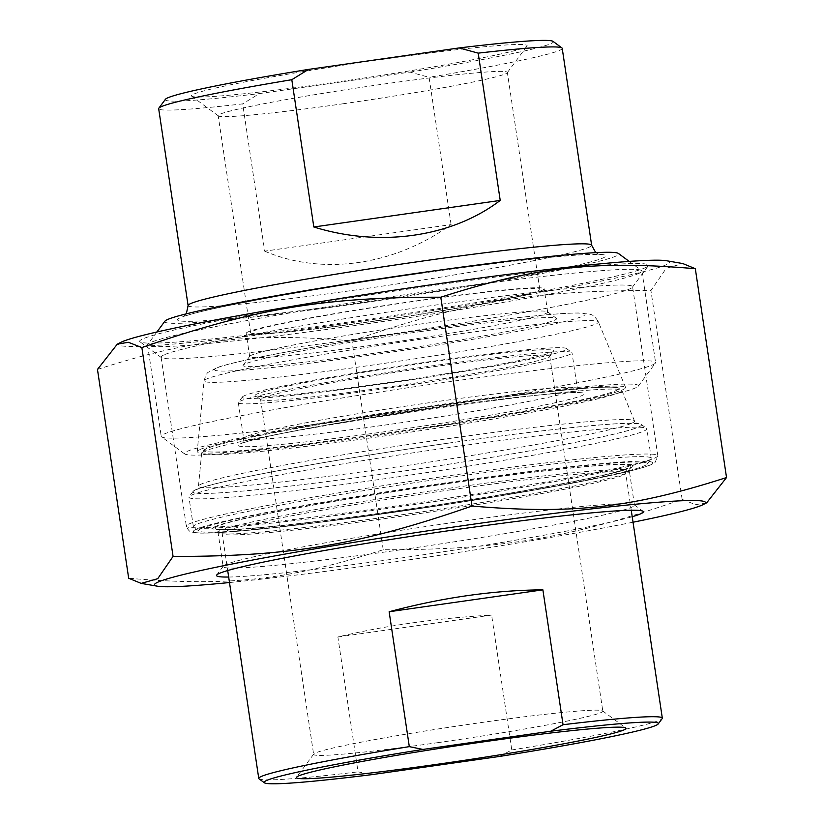 <?xml version="1.0" encoding="UTF-8"?>
<svg xmlns="http://www.w3.org/2000/svg" width="824" height="824" viewBox="0 0 824 824"><rect width="100%" height="100%" fill="white"/><g stroke="black" fill="none" stroke-linecap="round" stroke-linejoin="round"><path stroke-width="0.62" stroke-dasharray="4.12 3.09" d="M666.585 260.755A278.563 12.988 -8.5 0 1 395.963 316.159A278.563 12.988 -8.5 0 1 120.963 342.3M97.469 369.42C191.889 339.055 251.763 332.35 352.002 340.909C463.397 302.192 533.715 290.347 650.929 290.553L666.266 268.274L682.818 263.567M706.693 502.805L695.611 504.669L682.138 499.385C570.744 538.103 500.426 549.948 383.212 549.742C288.791 580.106 228.918 586.812 128.678 578.252M229.494 582.537A278.563 12.988 171.5 0 0 633.038 522.22M163.327 355.196A238.352 11.114 171.5 0 0 161.082 357.153A238.352 11.114 171.5 0 0 161.422 357.626A238.352 11.114 171.5 0 0 386.878 334.637A238.352 11.114 171.5 0 0 630.319 288.647A238.352 11.114 171.5 0 0 632.379 287.246A238.352 11.114 171.5 0 0 632.564 286.69A238.352 11.114 171.5 0 0 412.268 308.413A238.352 11.114 171.5 0 0 163.327 355.196M645.995 267.419A257.191 11.989 -8.5 0 1 383.315 317.034A257.191 11.989 -8.5 0 1 140.039 341.847A257.191 11.989 -8.5 0 1 392.265 291.459A257.191 11.989 -8.5 0 1 648.21 265.905A257.191 11.989 -8.5 0 1 645.995 267.419M400.495 549.814A207.936 9.692 -8.5 0 1 223.139 566.624A207.936 9.692 -8.5 0 1 223.304 566.139A207.936 9.692 -8.5 0 1 427.368 526.299A207.936 9.692 -8.5 0 1 634.161 504.731A207.936 9.692 -8.5 0 1 634.459 505.153A207.936 9.692 -8.5 0 1 400.495 549.814M228.67 577.037A215.785 10.063 171.5 0 0 400.588 558.085A215.785 10.063 171.5 0 0 632.214 516.72M383.212 549.742L352.002 340.909M682.138 499.385L650.929 290.553M264.689 251.166C322.287 275.886 394.212 265.637 451.089 224.602L264.689 251.166L242.678 103.876A204.012 9.507 -8.5 0 1 158.672 108.665M451.089 224.602L429.077 77.312L410.033 72.11L259.406 93.575L242.678 103.876M562.215 48.348A204.012 9.507 -8.5 0 1 429.077 77.312M165.418 99.302A196.174 9.146 171.5 0 0 259.406 93.575M342.866 103.803A146.188 6.819 171.5 0 0 507.234 72.739A146.188 6.819 171.5 0 0 507.347 72.399A146.188 6.819 171.5 0 0 382.655 84.223A146.188 6.819 171.5 0 0 218.175 115.618A146.188 6.819 171.5 0 0 218.381 115.916A146.188 6.819 171.5 0 0 342.866 103.803M382.387 59.39A169.734 7.91 -8.5 0 1 527.03 46.062A169.734 7.91 -8.5 0 1 360.459 78.579A169.734 7.91 -8.5 0 1 191.652 96.181A169.734 7.91 -8.5 0 1 382.387 59.39M410.033 72.11A196.174 9.146 171.5 0 0 553.028 41.365M375.301 320.866A146.188 6.819 171.5 0 0 539.792 289.461A146.188 6.819 171.5 0 0 394.191 304.334A146.188 6.819 171.5 0 0 250.609 332.68A146.188 6.819 171.5 0 0 375.301 320.866M164.903 321.206A229.515 10.702 171.5 0 0 371.572 301.594A229.515 10.702 171.5 0 0 616.568 255.78A229.515 10.702 171.5 0 0 618.402 253.432M419.179 324.234A150.658 7.025 -8.5 0 1 547.466 311.76A150.658 7.025 -8.5 0 1 547.682 312.059A150.658 7.025 -8.5 0 1 399.712 341.27A150.658 7.025 -8.5 0 1 249.672 356.596A150.658 7.025 -8.5 0 1 249.785 356.246A150.658 7.025 -8.5 0 1 419.179 324.234M421.404 331.464A158.507 7.385 171.5 0 0 243.193 365.145A158.507 7.385 171.5 0 0 400.928 349.386A158.507 7.385 171.5 0 0 556.375 318.332A158.507 7.385 171.5 0 0 421.404 331.464M415.708 300.976A150.658 7.025 -8.5 0 1 544.201 288.802A150.658 7.025 -8.5 0 1 396.241 318.012A150.658 7.025 -8.5 0 1 246.201 333.339A150.658 7.025 -8.5 0 1 415.708 300.976M199.264 449.832A216.568 10.094 171.5 0 0 197.224 451.49A216.568 10.094 171.5 0 0 412.917 429.582A216.568 10.094 171.5 0 0 625.581 387.476A216.568 10.094 171.5 0 0 424.206 407.509A216.568 10.094 171.5 0 0 199.264 449.832M636.262 387.558A229.515 10.702 -8.5 0 1 401.844 431.838A229.515 10.702 -8.5 0 1 184.741 453.983A229.515 10.702 -8.5 0 1 409.837 409.023A229.515 10.702 -8.5 0 1 638.24 386.209A229.515 10.702 -8.5 0 1 636.262 387.558M653.236 364.558A249.919 11.649 171.5 0 0 655.389 363.085A249.919 11.649 171.5 0 0 655.585 362.508A249.919 11.649 171.5 0 0 424.597 385.282A249.919 11.649 171.5 0 0 163.585 434.33A249.919 11.649 171.5 0 0 161.236 436.39A249.919 11.649 171.5 0 0 161.586 436.885A249.919 11.649 171.5 0 0 397.982 412.773A249.919 11.649 171.5 0 0 653.236 364.558M639.568 273.084A249.919 11.649 -8.5 0 1 378.546 322.143A249.919 11.649 -8.5 0 1 147.568 344.916A249.919 11.649 -8.5 0 1 147.754 344.329A249.919 11.649 -8.5 0 1 149.906 342.856A249.919 11.649 -8.5 0 1 405.171 294.652A249.919 11.649 -8.5 0 1 641.566 270.529A249.919 11.649 -8.5 0 1 641.917 271.034A249.919 11.649 -8.5 0 1 639.568 273.084M337.881 636.973L491.619 615.064C436.72 618.258 385.478 625.56 337.881 636.973L358.038 771.861L371.676 774.663M499.529 756.453L511.776 749.953L491.619 615.064M259.055 778.855A204.012 9.507 171.5 0 0 358.038 771.861M511.776 749.953A204.012 9.507 171.5 0 0 660.405 719.816A204.012 9.507 171.5 0 0 662.166 718.61M200.85 528.781A226.775 10.568 -8.5 0 1 442.921 483.513A226.775 10.568 -8.5 0 1 647.118 464.128A226.775 10.568 -8.5 0 1 424.566 507.574A226.775 10.568 -8.5 0 1 199.048 531.089A226.775 10.568 -8.5 0 1 200.85 528.781M195.061 490.023A226.775 10.568 171.5 0 0 193.104 491.362A226.775 10.568 171.5 0 0 418.777 468.815A226.775 10.568 171.5 0 0 641.175 424.391A226.775 10.568 171.5 0 0 426.678 446.278A226.775 10.568 171.5 0 0 195.061 490.023M239.897 401.288A168.704 7.859 -8.5 0 1 412.206 368.75A168.704 7.859 -8.5 0 1 571.784 352.466A168.704 7.859 -8.5 0 1 572.021 352.806A168.704 7.859 -8.5 0 1 570.435 354.186A168.704 7.859 -8.5 0 1 394.233 387.301A168.704 7.859 -8.5 0 1 238.311 402.678A168.704 7.859 -8.5 0 1 238.435 402.287A168.704 7.859 -8.5 0 1 239.897 401.288M385.272 387.527A146.188 6.819 171.5 0 0 549.639 356.473A146.188 6.819 171.5 0 0 549.752 356.133A146.188 6.819 171.5 0 0 404.162 370.996A146.188 6.819 171.5 0 0 260.58 399.352A146.188 6.819 171.5 0 0 260.786 399.64A146.188 6.819 171.5 0 0 385.272 387.527M383.933 383.201A150.905 7.035 -8.5 0 1 255.44 395.695A150.905 7.035 -8.5 0 1 403.43 366.134A150.905 7.035 -8.5 0 1 553.594 351.137A150.905 7.035 -8.5 0 1 383.933 383.201M243.811 395.983A163.997 7.643 171.5 0 0 242.4 396.952A163.997 7.643 171.5 0 0 405.604 380.647A163.997 7.643 171.5 0 0 566.438 348.521A163.997 7.643 171.5 0 0 411.31 364.342A163.997 7.643 171.5 0 0 243.811 395.983M438.327 742.579A146.188 6.819 -8.5 0 1 313.635 754.393A146.188 6.819 -8.5 0 1 313.748 754.063A146.188 6.819 -8.5 0 1 478.126 722.998A146.188 6.819 -8.5 0 1 602.612 710.885A146.188 6.819 -8.5 0 1 602.818 711.184A146.188 6.819 -8.5 0 1 438.327 742.579M191.147 495.327A231.482 10.794 -8.5 0 1 427.563 450.677A231.482 10.794 -8.5 0 1 646.521 428.336A231.482 10.794 -8.5 0 1 646.85 428.799A231.482 10.794 -8.5 0 1 644.677 430.705A231.482 10.794 -8.5 0 1 402.915 476.138A231.482 10.794 -8.5 0 1 188.974 497.233A231.482 10.794 -8.5 0 1 189.149 496.697A231.482 10.794 -8.5 0 1 191.147 495.327M195.546 524.785A231.482 10.794 171.5 0 0 193.372 526.691A231.482 10.794 171.5 0 0 193.702 527.144A231.482 10.794 171.5 0 0 412.649 504.813A231.482 10.794 171.5 0 0 649.075 460.163A231.482 10.794 171.5 0 0 651.073 458.793A231.482 10.794 171.5 0 0 651.248 458.257A231.482 10.794 171.5 0 0 437.307 479.352A231.482 10.794 171.5 0 0 195.546 524.785M188.583 524.198A238.352 11.114 -8.5 0 1 437.523 477.405A238.352 11.114 -8.5 0 1 657.82 455.693A238.352 11.114 -8.5 0 1 423.721 501.909A238.352 11.114 -8.5 0 1 186.348 526.155A238.352 11.114 -8.5 0 1 188.583 524.198M219.998 530.8A207.936 9.692 171.5 0 0 218.051 532.51A207.936 9.692 171.5 0 0 395.396 515.7A207.936 9.692 171.5 0 0 629.361 471.04A207.936 9.692 171.5 0 0 437.173 489.992A207.936 9.692 171.5 0 0 219.998 530.8M214.693 526.804A212.643 9.909 -8.5 0 1 552.235 469.948A212.643 9.909 -8.5 0 1 502.094 494.616A212.643 9.909 -8.5 0 1 214.693 526.804M195.659 529.523A232.08 10.815 171.5 0 0 509.325 494.39A232.08 10.815 171.5 0 0 564.038 467.466A232.08 10.815 171.5 0 0 195.659 529.523M188.099 305.57A204.012 9.507 171.5 0 0 391.276 284.816A204.012 9.507 171.5 0 0 591.642 245.253M421.198 273.311A216.568 10.094 -8.5 0 1 560.722 268.882A216.568 10.094 -8.5 0 1 193.249 321.247A216.568 10.094 -8.5 0 1 421.198 273.311M425.318 329.538A187.203 8.724 -8.5 0 1 545.91 325.717A187.203 8.724 -8.5 0 1 228.279 370.985A187.203 8.724 -8.5 0 1 425.318 329.538M428.377 338.128A199.377 9.291 171.5 0 0 205.918 379.318A199.377 9.291 171.5 0 0 204.053 380.843A199.377 9.291 171.5 0 0 402.617 360.675A199.377 9.291 171.5 0 0 598.399 321.906A199.377 9.291 171.5 0 0 428.377 338.128M451.707 489.662A204.012 9.507 -8.5 0 1 625.704 473.172A204.012 9.507 -8.5 0 1 623.789 474.84A204.012 9.507 -8.5 0 1 410.713 514.887A204.012 9.507 -8.5 0 1 222.161 533.478A204.012 9.507 -8.5 0 1 451.707 489.662M451.624 483.039A210.295 9.806 171.5 0 0 230.287 529.585A210.295 9.806 171.5 0 0 587.1 478.744A210.295 9.806 171.5 0 0 451.624 483.039M632.482 422.887A220.461 10.279 171.5 0 0 634.511 420.961A220.461 10.279 171.5 0 0 446.515 438.893A220.461 10.279 171.5 0 0 198.471 486.129A220.461 10.279 171.5 0 0 400.969 466.343A220.461 10.279 171.5 0 0 632.482 422.887M448.05 443.188A226.548 10.558 -8.5 0 1 594.001 438.564A226.548 10.558 -8.5 0 1 209.595 493.339A226.548 10.558 -8.5 0 1 448.05 443.188M619.895 392.296A212.458 9.898 -8.5 0 1 396.787 434.176A212.458 9.898 -8.5 0 1 201.643 453.241A212.458 9.898 -8.5 0 1 440.686 407.726A212.458 9.898 -8.5 0 1 621.863 390.442A212.458 9.898 -8.5 0 1 619.895 392.296M439.923 405.573A209.409 9.764 171.5 0 0 219.514 451.933A209.409 9.764 171.5 0 0 574.833 401.298A209.409 9.764 171.5 0 0 439.923 405.573M435.237 407.88A174.987 8.158 -8.5 0 1 547.96 404.306A174.987 8.158 -8.5 0 1 251.062 446.618A174.987 8.158 -8.5 0 1 435.237 407.88M575.76 389.845A168.704 7.859 171.5 0 0 577.346 388.464A168.704 7.859 171.5 0 0 433.455 402.102A168.704 7.859 171.5 0 0 243.647 438.337A168.704 7.859 171.5 0 0 399.568 422.959A168.704 7.859 171.5 0 0 575.76 389.845M632.379 287.246L648.21 265.905M161.422 357.626L140.039 341.847M161.082 357.153L186.348 526.155C188.006 530.254 190.138 532.314 192.744 532.314L200.18 533.087C208.771 533.313 222.738 532.562 242.081 530.852C283.683 527.092 337.212 520.49 402.689 511.055C491.598 498.221 582.589 482.339 624.839 472.265C637.9 469.216 646.85 466.59 651.712 464.396L655.204 462.254L657.82 455.693L632.564 286.69M223.304 566.139L216.702 575.028M634.161 504.731L643.07 511.313M634.459 505.153L629.361 471.04L630.535 467.538C630.679 467.115 633.254 467.898 610.141 473.769C558.59 486.531 417.511 509.417 322.864 520.861C272.476 527.02 238.888 530.059 222.089 529.986L215.888 529.502L218.051 532.51L223.139 566.624M507.234 72.739L527.03 46.062M218.381 115.916L191.652 96.181M539.792 289.461L507.347 72.399M250.609 332.68L218.175 115.618M595.762 252.649L599.645 254.698L592.497 254.441C568.962 254.544 498.983 262.176 421.116 273.331C310.72 288.874 200.644 309.474 184.792 316.272L183.206 316.931L186.317 313.841M249.785 356.246L243.193 365.145M547.466 311.76L556.375 318.332M547.682 312.059L544.201 288.802M249.672 356.596L246.201 333.339M625.581 387.476L598.399 321.906C595.721 317.322 593.023 314.809 590.303 314.366C587.749 313.45 585.318 312.461 566.304 313.326C535.487 315.201 488.519 320.598 425.4 329.518C374.127 336.862 327.767 344.36 286.319 352.013C252.319 358.316 229.433 363.436 217.67 367.36L208.482 372.18C207.133 372.489 205.66 375.373 204.053 380.843L197.224 451.49M638.24 386.209L655.389 363.085M184.741 453.983L161.586 436.885M147.568 344.916L161.236 436.39M641.917 271.034L655.585 362.508M156.9 332L147.754 344.329M629.206 261.414L641.566 270.529M631.246 510.241L625.704 473.172L627.569 468.125L625.457 469.062C616.012 472.605 592.714 477.91 555.572 484.976C515.134 492.577 468.866 500.23 416.769 507.955C357.678 516.638 308.125 522.921 268.119 526.814C242.05 529.255 225.972 530.1 219.895 529.358L218.906 529.204L222.161 533.478L227.702 570.548M448.009 443.199C514.011 433.857 565.882 427.677 603.621 424.669C620.843 423.382 631.73 423.042 636.272 423.639L637.302 423.824L634.511 420.961L621.863 390.442L618.082 387.764C612.953 386.703 600.48 387.002 580.673 388.66C545.519 391.627 498.602 397.261 439.944 405.573C331.712 420.909 221.357 441.139 206.01 448.812C202.498 450.687 201.046 452.16 201.643 453.241L198.471 486.129L196.648 489.672C196.4 490.074 194.66 489.199 216.352 483.616C256.099 473.646 354.711 456.424 448.009 443.199M238.311 402.678L243.647 438.337C243.142 442.004 242.472 443.755 241.617 443.58L243.688 442.704C252.381 439.604 272.94 435 305.374 428.913C343.948 421.775 387.218 414.771 435.196 407.89C484.1 400.969 523.127 396.282 552.255 393.831C566.665 392.688 575.863 392.327 579.849 392.749L580.817 392.883C580.065 393.316 578.911 391.843 577.346 388.464L572.021 352.806M549.639 356.473L553.594 351.137M260.786 399.64L255.44 395.695M260.58 399.352L313.635 754.393M549.752 356.133L602.818 711.184M242.4 396.952L238.435 402.287M566.438 348.521L571.784 352.466M193.104 491.362L189.149 496.697M641.175 424.391L646.521 428.336M651.248 458.257L646.85 428.799M193.372 526.691L188.974 497.233M647.118 464.128L651.073 458.793M199.048 531.089L193.702 527.144M313.748 754.063L296.599 777.187M602.612 710.885L625.766 727.983"/><path stroke-width="1.24" d="M117.307 344.144L120.963 342.3A278.563 12.988 -8.5 0 1 431.961 284.661A278.563 12.988 -8.5 0 1 666.585 260.755L682.818 263.567L695.322 268.706C595.082 260.147 535.209 266.852 440.788 297.217C323.575 297.011 253.256 308.856 141.862 347.574L128.389 342.29L117.307 344.144L97.469 369.42L128.678 578.252L141.182 583.392L157.734 578.685L173.071 556.406C290.285 556.612 360.603 544.767 471.998 506.049C572.237 514.609 632.111 507.903 726.531 477.539L706.693 502.805L703.037 504.659A278.563 12.988 171.5 0 0 467.867 524.981A278.563 12.988 171.5 0 0 157.415 586.194A278.563 12.988 171.5 0 0 229.494 582.537M633.038 522.22A278.563 12.988 171.5 0 0 703.037 504.659M173.071 556.406L141.862 347.574M471.998 506.049L440.788 297.217M726.531 477.539L695.322 268.706M632.214 516.72A215.785 10.063 171.5 0 0 643.07 511.313A215.785 10.063 171.5 0 0 428.47 533.684A215.785 10.063 171.5 0 0 216.702 575.028A215.785 10.063 171.5 0 0 228.67 577.037M500.219 200.428C451.83 237.281 379.895 247.53 313.82 226.991L500.219 200.428L478.208 53.138A204.012 9.507 -8.5 0 1 561.937 47.947A204.012 9.507 -8.5 0 1 562.215 48.348L591.642 245.253A204.012 9.507 171.5 0 0 417.644 261.744A204.012 9.507 171.5 0 0 190.014 303.891A204.012 9.507 171.5 0 0 188.099 305.57L158.672 108.665A204.012 9.507 -8.5 0 1 158.826 108.191A204.012 9.507 -8.5 0 1 160.587 106.986A204.012 9.507 -8.5 0 1 291.809 79.701L308.537 69.401L459.164 47.936L478.208 53.138M313.82 226.991L291.809 79.701M308.537 69.401A196.174 9.146 171.5 0 0 165.418 99.302L158.826 108.191M561.937 47.947L553.028 41.365A196.174 9.146 171.5 0 0 459.164 47.936M629.206 261.414L618.402 253.432A229.515 10.702 171.5 0 0 390.143 277.235A229.515 10.702 171.5 0 0 164.903 321.206L156.9 332M563.049 724.729L550.793 731.218L422.949 749.438L409.312 746.637L389.144 611.748C442.406 597.544 493.648 590.241 542.882 589.84L563.049 724.729A204.012 9.507 171.5 0 1 662.321 718.137L631.246 510.241M542.882 589.84L389.144 611.748M422.949 749.438A199.305 9.291 -8.5 0 0 264.401 782.8A199.305 9.291 -8.5 0 0 371.676 774.663L499.529 756.453A199.305 9.291 -8.5 0 0 658.211 723.946L662.166 718.61A204.012 9.507 171.5 0 0 662.321 718.137M550.793 731.218A199.305 9.291 -8.5 0 1 658.211 723.946M483.915 741.785A166.592 7.766 171.5 0 0 296.599 777.187A166.592 7.766 171.5 0 0 462.388 760.624A166.592 7.766 171.5 0 0 625.766 727.983A166.592 7.766 171.5 0 0 483.915 741.785M409.312 746.637A204.012 9.507 171.5 0 0 258.767 778.443A204.012 9.507 171.5 0 0 259.055 778.855L264.401 782.8M157.415 586.194L141.182 583.392M186.317 313.841L188.099 305.57M591.642 245.253L595.762 252.649M258.767 778.443L227.702 570.548"/></g></svg>
